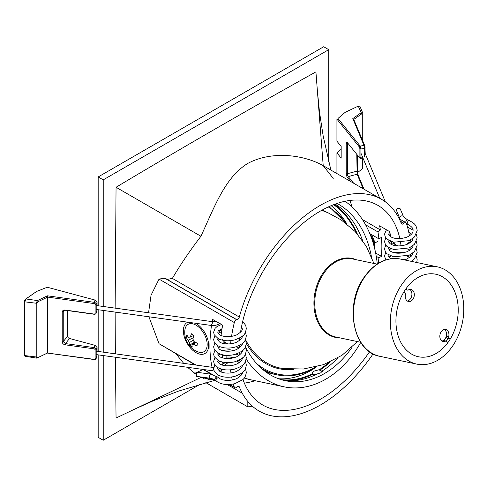 <?xml version="1.0" encoding="UTF-8"?>
<svg xmlns="http://www.w3.org/2000/svg" width="487" height="487" viewBox="0 0 487 487"><rect width="100%" height="100%" fill="white"/><g stroke="black" fill="none" stroke-linecap="round" stroke-linejoin="round"><path stroke-width="0.73" d="M373.072 353.891A122.292 70.609 -60 0 1 320.33 405.056A122.292 70.609 -60 0 1 239.318 386.903L238.204 386.264M148.553 312.788L151.061 295.201L159.048 279.106L163.833 278.272L167.881 279.282L172.361 278.394C180.342 264.776 189.863 250.738 200.924 236.262C214.645 206.543 224.988 177.457 247.676 163.474C271.813 150.416 304.004 154.805 323.216 165.659L333.23 178.4M172.361 278.394L239.318 317.049A2.679 1.546 -60 0 1 237.54 319.496A2.679 1.546 -60 0 1 236.919 319.74L236.737 319.77A2.679 1.546 120 0 0 236.116 320.008A2.679 1.546 120 0 0 234.314 322.558A127.923 73.854 120 0 0 231.562 336.389M409.445 235.836A127.923 73.854 120 0 0 406.347 223.235A2.679 1.546 120 0 0 405.89 222.632A2.679 1.546 120 0 0 404.545 222.766A2.679 1.546 120 0 0 403.924 223.247L403.741 223.423A2.679 1.546 -60 0 1 403.12 223.904A2.679 1.546 -60 0 1 401.781 224.038A2.679 1.546 -60 0 1 401.343 223.509A122.292 70.609 -60 0 0 381.479 199.293L323.216 165.659L315.911 71.875C249.289 108.978 182.668 147.439 116.052 187.264L200.924 236.262M238.417 363.132L239.354 362.468A115.236 66.53 -60 0 1 239.354 362.468L236.968 361.086M255.188 380.724A115.236 66.53 -60 0 1 244.364 383.105M210.53 374.156A115.236 66.53 -60 0 1 209.325 373.085M369.566 351.754A115.236 66.53 -60 0 1 320.33 399.297A115.236 66.53 -60 0 1 262.712 405.001A115.236 66.53 -60 0 1 242.958 379.397M241.54 374.686A115.236 66.53 -60 0 1 241.235 373.492M240.28 368.982A115.236 66.53 -60 0 1 239.945 367.009M203.079 369.481L194.684 373.371M194.228 364.373L193.619 364.726M188.865 367.466L188.146 367.886M349.806 200.467A115.236 66.53 -60 0 1 352.125 207.054M211.711 378.582L213.355 379.525M239.318 386.903A2.679 1.546 -60 0 0 238.886 386.374A2.679 1.546 -60 0 0 236.919 386.988L236.737 387.165A2.679 1.546 120 0 1 234.777 387.78A2.679 1.546 120 0 1 234.314 387.177A127.923 73.854 120 0 1 233.328 384.006M215.199 380.14L200.924 377.48L199.786 376.81M196.468 374.649L187.507 367.277M183.66 363.339L176.057 353.879M210.506 378.314L207.547 380.024L214.079 379.452M205.831 382.642L247.816 406.882L247.816 401.471M247.816 406.882A136.585 78.857 120 0 0 252.266 406.091M230.558 369.84A127.923 73.854 120 0 0 230.966 372.951M231.654 377.005A127.923 73.854 120 0 0 232.293 380.024M195.226 364.946L159.048 343.725L148.919 316.787M204.814 377.504L203.517 378.77M405.574 244.924L410.218 241.637A127.923 73.854 120 0 0 410.06 240.219M389.941 256.564A127.923 73.854 120 0 0 390.038 255.663M390.598 248.985A127.923 73.854 120 0 0 390.623 248.62M239.446 340.535A115.236 66.53 -60 0 1 239.726 337.954M240.529 332.256A115.236 66.53 -60 0 1 296.96 228.561A115.236 66.53 -60 0 1 377.949 205.404A115.236 66.53 -60 0 1 399.827 238.642M400.46 241.85A115.236 66.53 -60 0 1 401.063 245.85M239.318 317.049A122.292 70.609 -60 0 1 381.479 199.293M230.966 340.62A127.923 73.854 120 0 0 230.601 343.816M397.83 245.935L395.243 244.444L391.986 240.986M375.635 253.009L381.443 256.357A115.236 66.53 120 0 0 381.443 237.394L378.898 238.861A111.663 64.467 120 0 0 377.949 231.928L380.432 229.955A115.236 66.53 -60 0 0 379.568 225.81L389.673 231.642A115.236 66.53 -60 0 1 390.72 236.81M381.443 256.357L378.898 257.824L376.238 256.29M378.296 263.412A111.663 64.467 120 0 0 378.898 257.824M225.043 365.652L221.932 364.866M221.396 369.073A127.923 73.854 120 0 0 221.987 372.245M221.092 335.117A127.923 73.854 120 0 1 222.656 325.206L212.545 319.375A127.923 73.854 120 0 0 212.137 321.627M211.565 325.091A127.923 73.854 120 0 0 212.064 367.289M221.92 339.208L224.379 341.929L227.91 343.968M219.089 347.274A115.236 66.53 -60 0 1 219.034 346.312M218.888 340.078A115.236 66.53 -60 0 1 218.9 338.958M219.174 332.651A115.236 66.53 -60 0 1 219.302 331.002L221.841 329.541A111.663 64.467 120 0 1 221.914 328.688M362.444 219.564L380.432 229.955M365.579 224.781L377.949 231.928M378.898 238.861L369.816 233.614M219.065 346.902L219.448 347.121M200.924 377.48L116.052 418.041L115.376 357.245M116.052 187.264L115.133 308.137M115.133 312.088L115.346 353.836M200.37 384.164L103.226 440.254L103.226 355.559M103.226 352.15L103.226 310.432M103.226 306.481L103.226 179.861L328.731 49.668L328.731 161.836M103.226 440.254L98.173 437.332L98.173 354.853M98.173 351.45L98.173 309.732M98.173 305.781L98.173 176.939L323.678 46.746L328.731 49.668M98.173 176.939L103.226 179.861M281.139 379.617A93.084 67.474 101.9 0 0 312.404 373.712L311.978 373.176L313.604 371.264L319.551 369.584L319.703 370.23L322.583 371.471M337.771 358A93.084 67.474 101.9 0 1 322.431 370.826L320.823 372.786L316.781 374.089A93.084 67.474 101.9 0 1 282.917 380.122M245.497 346.811A93.084 67.474 101.9 0 0 285.315 380.694A93.084 67.474 101.9 0 0 352.247 347.012M371.374 256.399A93.084 67.474 101.9 0 0 370.357 251.615A93.084 67.474 101.9 0 0 337.101 203.444M362.572 240.499A93.084 67.474 101.9 0 0 335.184 204.114M345.106 201.265A99.336 72.009 -78.1 0 1 374.777 249.064A99.336 72.009 -78.1 0 1 377.285 264.045M319.551 369.584A93.084 67.474 101.9 0 0 328.512 362.705M278.558 378.752A93.084 67.474 101.9 0 0 316.033 367.265M319.703 370.23A93.796 67.991 101.9 0 0 330.241 361.938M356.003 232.451A93.084 67.474 101.9 0 0 333.625 204.698M346.427 223.235A93.084 67.474 101.9 0 0 331.184 205.684M360.745 342.404A99.336 72.009 -78.1 0 1 284.024 386.812A99.336 72.009 -78.1 0 1 246.221 359.029M240.006 347.359A99.336 72.009 -78.1 0 1 239.281 345.66M315.223 374.868L312.557 374.357L312.404 373.712M357.275 233.851A93.796 67.991 101.9 0 0 334.405 204.4M288.115 380.67A93.796 67.991 101.9 0 0 312.557 374.357M449.069 340.918A42.162 30.565 101.9 0 0 435.786 274.224A42.162 30.565 101.9 0 0 405.087 290.039A42.162 30.565 101.9 0 0 418.37 356.734A42.162 30.565 101.9 0 0 449.069 340.918M446.195 341.089A42.162 30.565 101.9 0 0 446.658 340.407A42.162 30.565 101.9 0 0 447.961 338.349M453.001 345.466A49.704 36.032 -78.1 0 1 416.811 364.112A49.704 36.032 -78.1 0 1 401.154 285.492A49.704 36.032 -78.1 0 1 437.338 266.846A49.704 36.032 -78.1 0 1 453.001 345.466M449.556 338.69L447.145 338.179A1.784 1.297 -78.1 0 1 446.597 337.85A1.784 1.297 -78.1 0 1 446.293 336.133A6.167 4.468 -78.1 0 0 444.4 329.443A6.167 4.468 -78.1 0 1 445.185 338.709A6.167 4.468 -78.1 0 1 441.952 341.04A6.167 4.468 -78.1 0 0 443.054 340.669A1.784 1.297 -78.1 0 1 443.742 340.571L446.147 341.077A1.784 1.297 101.9 0 0 445.465 341.18A6.167 4.468 -78.1 0 1 443.109 341.527A6.167 4.468 -78.1 0 1 440.011 334.575A6.167 4.468 -78.1 0 1 445.654 329.462A6.167 4.468 -78.1 0 1 448.704 336.645A1.784 1.297 101.9 0 0 449.002 338.362A1.784 1.297 101.9 0 0 449.556 338.69A1.784 1.297 101.9 0 0 450.852 338.021A1.784 1.297 101.9 0 0 450.932 337.887A42.162 30.565 101.9 0 0 435.786 274.224A42.162 30.565 101.9 0 0 407.126 287.214A1.784 1.297 101.9 0 0 407.016 289.795A1.784 1.297 101.9 0 0 407.57 290.124A1.784 1.297 101.9 0 0 408.349 289.966A6.167 4.468 -78.1 0 1 411.046 289.43A6.167 4.468 -78.1 0 1 412.988 299.182A6.167 4.468 -78.1 0 1 408.502 301.496A6.167 4.468 -78.1 0 1 405.354 294.781A1.784 1.297 101.9 0 0 405.007 293.18L404.91 293.071A1.784 1.297 101.9 0 0 404.344 292.724A1.784 1.297 101.9 0 0 402.956 293.539A42.162 30.565 101.9 0 0 418.37 356.734A42.162 30.565 101.9 0 0 446.707 344.151A1.784 1.297 101.9 0 0 446.81 344.017A1.784 1.297 101.9 0 0 446.81 341.533L446.713 341.424A1.784 1.297 101.9 0 0 446.147 341.077M404.941 290.258A6.167 4.468 -78.1 0 1 405.58 289.704M409.792 289.412A6.167 4.468 -78.1 0 1 410.578 298.671A6.167 4.468 -78.1 0 1 407.345 301.009A6.167 4.468 -78.1 0 0 410.578 298.671A6.167 4.468 -78.1 0 0 409.792 289.412M407.016 289.795L405.476 289.467M449.002 338.362L446.597 337.85M265.963 372.007A89.066 64.564 101.9 0 0 272.416 373.864L277.115 374.856A89.066 64.564 -78.1 0 1 261.829 368.708M209.781 378.198L196.614 376.366A2.058 0.396 -82.1 0 1 196.444 374.911A2.058 0.396 -82.1 0 1 196.9 372.652A2.058 0.396 -82.1 0 1 197.18 372.293L210.347 374.126L218.158 377.255A2.058 1.522 -48.8 0 0 216.216 377.315A2.058 1.522 -48.8 0 0 215.035 379.288A2.058 1.522 -48.8 0 0 215.035 379.403A2.058 1.522 -48.8 0 0 215.449 380.347C214.944 379.598 213.05 378.886 209.781 378.198A2.058 0.396 -82.1 0 1 209.587 377.157A2.058 0.396 -82.1 0 1 210.067 374.485A2.058 0.396 -82.1 0 1 210.347 374.126M216.465 381.23A2.058 1.522 -48.8 0 1 216.429 381.199A2.058 1.522 -48.8 0 1 216.009 380.256A2.058 1.522 -48.8 0 1 217.141 378.204A2.058 1.522 -48.8 0 1 219.132 378.107M242.209 372.336C242.873 373.833 241.028 375.94 236.688 378.642C228.336 382.094 220.331 379.677 219.053 378.04A2.058 1.54 128.2 0 0 217.08 378.204A2.058 1.54 128.2 0 0 216.027 380.274A2.058 1.54 128.2 0 0 216.508 381.266C221.305 384.578 227.441 385.363 234.917 383.628L242.441 379.86C244.498 378.545 245.789 376.037 246.319 372.336L245.491 368.689M225.791 355.279A2.058 1.54 -134.2 0 1 223.363 355.096A2.058 1.54 -134.2 0 1 223.18 354.92M223.831 363.497A2.058 1.54 -134.2 0 1 223.363 363.174A2.058 1.54 -134.2 0 1 222.614 362.097M214.122 371.021L212.484 370.753L213.671 369.408M215.753 321.225L212.283 321.651A2.058 0.694 116.8 0 1 212.295 321.651A2.058 0.694 116.8 0 1 212.399 323.015A2.058 0.694 116.8 0 1 211.2 325.054A2.058 0.694 116.8 0 1 210.591 325.365A2.058 0.694 116.8 0 1 210.579 325.365C214.061 325.943 217.287 325.237 220.258 323.24M37.456 357.817L47.702 352.886L47.702 297.107L38.029 301.703L36.817 303.298L36.817 357.038L38.029 357.488L36.622 358.115L36.038 357.141L36.038 303.401L37.456 300.576L47.483 295.816L94.113 302.299A2.143 1.704 22.7 0 1 96.201 304.345L96.201 312.8A2.143 1.704 22.7 0 1 96.091 313.336A2.143 1.704 22.7 0 1 94.113 314.261L65.441 310.274L63.547 310.956L63.237 311.826L63.237 341.643L65.441 343.591L94.113 347.584A2.143 1.704 22.7 0 1 96.201 349.623L96.201 358.085A2.143 1.704 22.7 0 1 96.091 358.621L96.974 356.514L97.077 354.7M97.077 351.297L97.077 347.523L95.05 345.344L69.544 338.495A2.143 1.589 38.8 0 1 67.596 336.225L67.596 310.572M96.091 313.336L96.974 311.236L97.077 309.574M97.077 305.623L97.077 302.244L95.05 300.065L47.288 287.245L36.647 291.427L25.921 298.969L24.831 301.843L24.947 356.247L36.622 358.115M96.091 358.621A2.143 1.704 22.7 0 1 94.113 359.546L47.483 353.057L93.906 359.315A1.248 0.992 -157.3 0 0 95.123 358.462L95.123 350.001A1.248 0.992 -157.3 0 0 93.906 348.814L65.228 344.826C63.401 344.425 62.397 343.457 62.22 341.923L62.22 312.106C62.397 310.627 63.401 309.939 65.228 310.049L93.906 314.036A1.248 0.992 -157.3 0 0 95.123 313.184L95.123 304.722A1.248 0.992 -157.3 0 0 93.906 303.535L47.702 297.107L47.483 295.816M24.947 356.247L24.35 354.755L24.35 301.015L25.233 299.371L36.647 291.427M47.483 353.057L37.517 357.787M69.544 338.495L65.441 343.591L65.228 344.826M38.029 301.703L37.456 300.576L25.921 298.969L25.233 299.371M399.76 218.328L396.582 210.731A2.058 1.631 -22.7 0 1 398.482 208.259A2.058 1.631 -22.7 0 1 400.375 209.148L403.553 216.745A2.058 1.631 -22.7 0 0 401.653 215.863A2.058 1.631 -22.7 0 0 399.663 217.665A2.058 1.631 -22.7 0 0 399.76 218.328L400.338 219.43M407.254 223.363A2.058 0.773 -68.1 0 1 407.254 223.356A2.058 0.773 -68.1 0 1 407.96 221.275A2.058 0.773 -68.1 0 1 409.062 220.428A2.058 0.773 -68.1 0 1 409.098 220.447M386.434 229.773L384.487 234.204L385.485 237.455L387.08 239.251L393.648 242.234L409.244 240.615L414.455 236.992L417.182 230.558C416.227 224.824 414.973 223.77 409.135 220.459A2.058 0.755 114.2 0 0 408.015 221.287A2.058 0.755 114.2 0 0 407.223 223.35M391.694 241.71L391.694 244.127L393.946 243.47M360.21 107.25L358.268 106.123L345.198 112.32L337.96 118.463L360.161 146.039L360.91 148.955L360.91 157.417L360.161 158.001M364.544 156.911L364.544 148.45A2.143 0.408 -97.9 0 0 364.039 145.497L352.807 118.572L361.05 112.789L362.815 113.209L362.912 141.321M362.736 140.895L362.736 114.165L361.738 113.842L353.775 119.431L364.909 146.106L365.201 153.557M357.275 154.903L357.275 170.614L358 174.833L363.996 189.2M357.446 172.642L362.498 168.733L362.736 158.056M362.912 158.032L362.912 167.461L362.468 168.788M350.713 181.529L347.493 177.536A3.038 1.047 75 0 1 346.214 173.469L346.214 143.653A3.038 1.047 75 0 1 347.134 142.411A3.038 1.047 75 0 1 347.493 142.758L359.351 157.49L359.893 157.131L359.893 148.675L359.351 146.983L336.931 119.145L336.931 141.2L341.168 146.459L341.168 158.129L336.931 152.869L336.931 173.579M337.96 118.463L345.198 112.32M341.168 149.278L336.931 152.869M359.351 157.49L360.605 158.354L362.955 158.025M347.675 142.983A2.143 0.737 -105 0 0 347.401 143.902L347.401 173.719A2.143 0.737 -105 0 0 348.302 176.592L353.647 183.228M363.186 188.737L357.129 174.224L356.782 154.294M347.493 177.536L348.302 176.592L357.129 174.224L358 174.833M361.738 113.842L358.268 106.123M352.807 118.572L353.775 119.431M359.351 146.983L360.161 146.039L364.039 145.497L364.909 146.106M193.284 337.801L188.292 340.194A4.158 2.405 -120 0 0 189.382 342.611L193.382 340.005M193.631 335.44L190.277 337.12A4.158 2.405 -120 0 0 189.139 337.205A4.158 2.405 -120 0 0 188.731 337.491L189.595 337.071M187.824 322.199A17.867 10.312 -120 0 0 187.063 322.571A17.867 10.312 -120 0 0 183.952 335.5A17.867 10.312 -120 0 0 193.85 351.182A17.867 10.312 -120 0 0 204.93 353.513A17.867 10.312 -120 0 0 208.034 340.583A17.867 10.312 -120 0 0 198.142 324.908A17.867 10.312 -120 0 0 195.713 323.295M207.012 346.598A15.809 9.125 -120 0 0 197.892 326.418A15.809 9.125 -120 0 0 184.975 329.486A15.809 9.125 -120 0 0 184.926 329.815A20.722 20.722 0 0 0 197.582 351.736A15.809 9.125 -120 0 0 207.012 346.598M188.292 340.194A20.643 13.77 -170.7 0 1 186.357 337.613A19.401 9.338 -51.3 0 1 186.515 336.292A19.401 9.338 -51.3 0 1 186.801 334.904A20.643 13.77 9.3 0 0 188.731 337.491M190.277 337.12A20.643 9.722 -52.2 0 1 191.549 333.778A19.401 12.729 10.2 0 0 194.112 335.768A20.643 9.722 127.8 0 0 192.846 339.11A4.158 2.405 -120 0 1 193.936 341.527A20.643 13.77 9.3 0 0 197.466 343.189A19.401 8.924 126.9 0 0 197.186 344.577A19.401 8.924 126.9 0 0 197.022 345.892A20.643 13.77 -170.7 0 1 193.491 344.23L195.938 342.544M192.615 335.951L193.68 336.779M186.357 337.613L188.037 336.681M195.457 342.318L191.945 344.601A4.158 2.405 -120 0 0 193.296 344.4A4.158 2.405 -120 0 0 193.491 344.23M191.945 344.601A20.643 9.722 127.8 0 0 192.274 347.024A19.401 13.143 -171.6 0 1 189.711 345.033A20.643 9.722 -52.2 0 1 189.382 342.611M189.711 345.033L194.538 342.16L195.068 342.568M236.919 319.74L166.122 278.862M165.604 278.698L236.737 319.77M159.048 343.725L195.999 365.055M203.767 369.542L212.369 374.509M229.669 384.493L234.314 387.177M403.924 223.247L400.369 221.195M400.539 221.567L403.741 223.423M234.314 322.558L159.048 279.106M228.062 362.669L224.379 365.268M374.144 246.532A14.293 8.255 -120 0 0 373.675 243.056A14.293 8.255 -120 0 0 370.954 236.493M244.224 378.022A99.336 72.009 101.9 0 0 250.306 379.696L244.212 378.04M364.233 277.7A49.704 36.032 101.9 0 0 379.89 356.32C353.3 352.247 344.023 305.203 363.789 277.767C374.162 263.071 386.374 256.832 400.417 259.054A49.704 36.032 101.9 0 0 364.233 277.7M445.465 341.18L443.054 340.669M446.293 336.133L448.704 336.645M245.692 339.975A81.786 59.286 101.9 0 0 282.862 368.519L303.395 369.024L323.575 364.635L341.996 355.309L357.428 341.582M339.67 337.838A40.36 29.257 -78.1 0 1 314.779 312.429A40.36 29.257 -78.1 0 1 336.614 260.679A40.36 29.257 -78.1 0 1 356.161 259.705M377.151 264.137L352.491 258.932A39.928 28.94 101.9 0 0 337.205 261.19A39.928 28.94 101.9 0 0 314.76 302.348A39.928 28.94 101.9 0 0 336 337.059L360.66 342.264M256.746 363.686A88.171 63.913 101.9 0 0 311.656 369.122A88.171 63.913 101.9 0 0 315.491 367.034M345.843 223.229A88.171 63.913 101.9 0 0 328.299 206.969M293.46 369.359A82.68 59.938 -78.1 0 1 246.312 343.566M311.211 369.822A89.066 64.564 -78.1 0 1 277.115 374.856C288.517 377.182 299.968 375.495 311.455 369.797L317.031 366.644M322.364 209.97A82.68 59.938 -78.1 0 1 326.631 212.198M95.123 358.462L96.201 358.085L97.077 355.985M97.077 347.523L96.201 349.623L95.123 350.001M95.123 313.184L96.201 312.8L97.077 310.706M97.077 302.244L96.201 304.345L95.123 304.722M36.817 303.298L24.831 301.843L24.35 301.015M24.35 354.755L24.831 355.583L36.817 357.038M93.906 303.535L95.05 300.065M62.22 341.923L63.237 341.643L67.596 336.225M64.394 310.389L63.237 311.826L62.22 312.106M93.906 348.814L95.05 345.344M405.616 222.474A2.058 0.773 -68.1 0 1 406.371 220.514A2.058 0.773 -68.1 0 1 407.406 219.765L403.553 216.745M365.201 147.829L364.544 148.45L360.91 148.955L359.893 148.675M359.893 157.131L362.602 157.179M348.229 143.677L346.214 143.653M346.214 173.469L347.401 173.719L356.782 171.199L357.275 170.614M362.736 167.912L362.912 167.461M362.736 114.165L362.912 113.721M399.237 218.791L405.89 222.632M242.24 393.186L227.265 384.535M203 369.432L211.437 374.308M229.133 384.523L234.777 387.78M225.213 362.523L221.841 364.903M215.266 380.189L178.455 391.128L153.131 400.85L131.265 410.699M317.159 88.719L319.515 112.18L323.167 135.94L330.874 170.079M369.761 233.492L374.211 242.386L374.527 248.029M371.411 234.533L374.101 240.17L374.406 243.305M284.024 386.812L250.306 379.696M379.89 356.32L416.811 364.112M400.417 259.054L437.338 266.846M407.57 290.124L405.348 289.655M404.344 292.724L403.522 292.547M347.097 224.209L329.066 206.616M321.724 210.323L328.08 212.813L341.284 219.99L355.114 231.508L366.382 246.379L373.913 263.455M219.089 378.07L218.158 377.255M216.429 381.199L215.449 380.347M242.733 321.298L245.734 325.486L246.319 328.573C245.101 334.271 244.9 335.92 234.917 339.865C228.488 341.417 222.882 340.979 218.097 338.55L214.243 334.8L213.623 332.219L215.047 328.378L217.056 326.534L221.469 324.525M241.613 326.351L242.209 328.573C242.873 330.07 241.028 332.177 236.688 334.879C228.963 338.155 220.97 336.188 219.266 334.435L217.732 332.219L218.267 330.929L222.035 328.652M242.209 335.866C242.873 337.363 241.028 339.469 236.688 342.172C228.963 345.453 220.97 343.487 219.266 341.734L217.732 339.512L218.054 338.526M242.209 343.158C242.873 344.662 241.028 346.762 236.688 349.465C228.963 352.746 220.97 350.78 219.266 349.027L217.732 346.805L218.054 345.819M242.209 350.451C242.873 351.955 241.028 354.055 236.688 356.758C228.963 360.039 220.97 358.073 219.266 356.32L217.732 354.098L218.054 353.112M242.209 357.75C242.873 359.248 241.028 361.348 236.688 364.057C228.963 367.332 220.97 365.366 219.266 363.612L217.732 361.397L218.054 360.404M242.209 365.043C242.873 366.541 241.028 368.641 236.688 371.35C228.963 374.625 220.97 372.658 219.266 370.905L217.732 368.689L218.054 367.697M241.375 327.52L242.185 328.135M245.491 332.225L246.319 335.866C245.101 341.564 244.9 343.213 234.917 347.158C228.488 348.71 222.882 348.272 218.097 345.843L214.243 342.093L213.623 339.512L214.895 335.872M218.054 333.211L221.542 331.799M245.491 339.518L246.319 343.158C245.101 348.856 244.9 350.506 234.917 354.451C228.488 356.003 222.882 355.565 218.097 353.136L214.243 349.386L213.623 346.805L214.895 343.165M218.054 340.504L220.234 339.518M245.491 346.811L246.319 350.451C245.101 356.149 244.9 357.805 234.917 361.744C228.488 363.302 222.882 362.864 218.097 360.429L214.243 356.685L213.623 354.098L214.895 350.457M218.054 347.797L220.234 346.811M236.085 346.805L239.135 348.059M245.491 354.104L246.319 357.75C245.101 363.442 244.9 365.098 234.917 369.043C228.488 370.595 222.882 370.157 218.097 367.728L214.243 363.978L213.623 361.397L214.895 357.75M218.054 355.09L220.234 354.104M236.085 354.104L239.135 355.358M245.491 361.397L246.319 365.043C245.101 370.735 244.9 372.391 234.917 376.335C228.488 377.888 222.882 377.449 218.097 375.02L214.243 371.271L213.623 368.689L214.895 365.043M218.054 362.383L220.234 361.397M239.647 338.654L240.566 339.512M222.267 343.165L225.371 342.507M239.135 345.557L240.566 346.805M222.267 350.457L229.669 349.715L233.961 350.451M239.135 352.85L240.566 354.104M226.114 357.02L229.669 357.008L233.961 357.75M239.135 360.143L240.566 361.397M240.152 368.275L240.566 368.689M222.492 354.773L222.492 357.823M222.535 362.078L221.792 364.885M213.75 367.527L96.201 351.176M96.201 309.452L210.591 325.365M226.114 355.303L226.114 358.481M221.482 369.59L218.931 370.644M212.484 370.753L96.201 354.579M96.201 305.501L212.295 321.651M37.322 357.915L37.828 357.598M407.485 224.227L406.554 223.85M409.062 220.428L407.406 219.765M404.825 259.735L399.937 258.956M411.43 256.089L409.999 254.841M404.825 252.443L393.131 252.443M388.918 255.103L388.723 256.704L390.836 258.761M411.43 248.796L409.999 247.548M395.511 244.596L393.131 245.15M388.918 247.81L388.596 248.796L389.971 250.896C394.08 253.605 399.62 253.928 406.596 251.858C410.937 249.934 413.098 247.7 413.073 245.15M411.43 241.503L410.072 240.31M388.918 240.511L388.596 241.503L389.971 243.603C394.08 246.312 399.62 246.635 406.596 244.565C410.937 242.642 413.098 240.401 413.073 237.851M411.43 234.204L408.757 232.165M389.813 232.238L388.596 234.204L389.971 236.305C394.08 239.02 399.62 239.342 406.596 237.272C410.937 235.349 413.098 233.109 413.073 230.558C413.39 228.421 411.515 226.303 407.455 224.209M416.714 262.493L417.182 259.735L416.355 256.089M385.759 252.443L384.487 256.089L385.887 259.9M411.369 261.367L414.455 258.871L417.182 252.443L416.355 248.796M385.759 245.15L384.487 248.796L385.485 252.047L387.08 253.837L393.648 256.826L409.244 255.2L414.455 251.578L417.182 245.15L416.355 241.503M385.947 237.613L384.487 241.503L385.485 244.754L387.08 246.544L393.648 249.533L409.244 247.907L414.455 244.285L417.182 237.851L416.355 234.21M412.641 261.635L413.049 260.174M404.301 259.875L406.596 259.151L411.491 256.022L413.049 252.881M409.993 257.343L406.955 256.089M391.091 256.089L388.912 257.075M409.993 250.05L406.955 248.796M391.091 248.796L388.912 249.782M409.993 242.751L409.19 242.368M391.091 241.503L388.912 242.489M409.993 235.458L409.323 235.136M390.3 234.521L388.912 235.197M413.049 230.12L407.534 227.112M379.763 198.306L360.91 153.125M385.345 201.831L364.544 151.981M360.112 106.726L362.815 113.209M374.406 243.287L377.748 241.357"/></g></svg>
